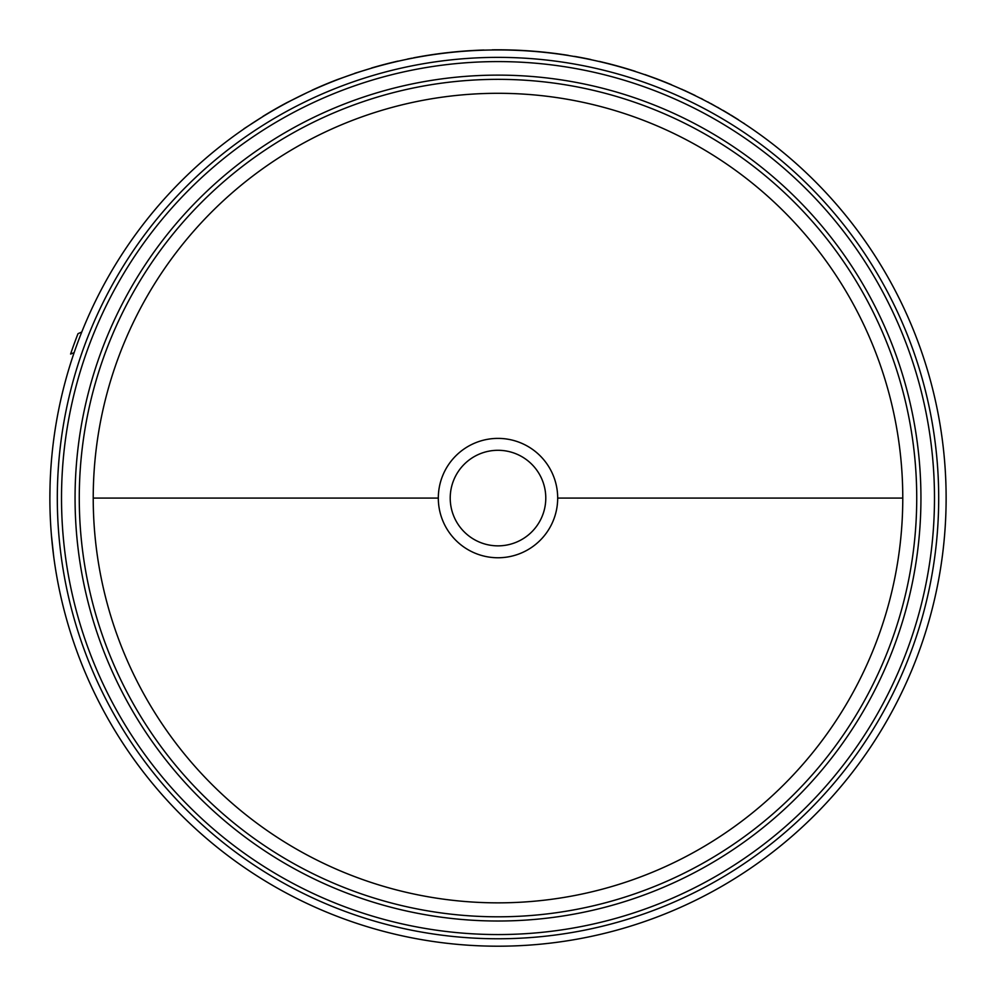 <?xml version="1.0" encoding="UTF-8"?>
<svg xmlns="http://www.w3.org/2000/svg" width="996" height="996" viewBox="0 0 996 996"><rect width="100%" height="100%" fill="white"/><g stroke="black" fill="none" stroke-linecap="round" stroke-linejoin="round"><path stroke-width="1.49" d="M902.774 498.075A404.774 404.774 0 0 0 498 93.3A404.774 404.774 0 0 0 93.226 498.075A404.774 404.774 0 0 0 498 902.849A404.774 404.774 0 0 0 902.774 498.075L557.685 498.075A59.685 59.685 0 0 1 498 557.76A59.685 59.685 0 0 1 438.315 498.075A59.685 59.685 0 0 1 498 438.389A59.685 59.685 0 0 1 557.685 498.075M498 450.292A47.783 47.783 0 0 1 545.783 498.075A47.783 47.783 0 0 1 498 545.858A47.783 47.783 0 0 1 450.217 498.075A47.783 47.783 0 0 1 498 450.292M49.875 498.075A448.125 448.125 0 0 0 498 946.2A448.125 448.125 0 0 0 946.125 498.075A448.125 448.125 0 0 0 498 49.949A448.125 448.125 0 0 0 49.875 498.075L50.049 485.699M644.823 74.526L656.09 78.597L644.773 74.663M599.455 61.428L608.83 63.719L599.43 61.578M683.692 90.225L681.887 89.254M50.149 513.737L50.31 517.982M51.369 534.715L53.722 556.664M307.166 92.603L286.798 102.675L307.166 92.603M262.994 116.507L243.883 128.783L262.994 116.507M407.762 59.125L407.003 59.274M492.236 49.987L492.236 49.837A448.275 448.275 0 0 1 568.38 55.365L568.355 55.502M695.22 95.516L683.816 90.126M710.658 103.621L707.845 101.941C674.155 85.258 674.155 85.258 707.845 101.941L707.77 102.078M710.721 103.484L717.593 107.431M717.668 107.307L720.432 109.05M720.506 108.925C752.652 128.484 752.652 128.484 720.506 108.925M745.045 124.189L743.701 123.131M337.557 79.655L337.507 79.518A448.275 448.275 0 0 0 312.109 90.163L312.171 90.287M337.507 79.518L354.788 73.443M354.738 73.306L371.458 68.189M371.421 68.039A448.275 448.275 0 0 1 398.064 61.08L398.089 61.229M262.919 116.383A448.275 448.275 0 0 1 286.798 102.675M411.473 58.229L405.484 59.598M407.738 58.976L413.589 57.967M413.564 57.83A448.275 448.275 0 0 1 483.981 50.024L483.981 50.161M590.728 59.499A448.275 448.275 0 0 0 574.493 56.374L574.468 56.523M608.83 63.719A448.275 448.275 0 0 1 635.286 71.338M656.09 78.597A448.275 448.275 0 0 1 671.441 84.71L671.391 84.847M74.127 352.659L70.592 354.053A451.014 451.014 0 0 1 78.012 333.672L81.759 332.042M722.959 110.332L729.769 114.366M738.484 119.769L731.076 115.15M700.811 98.305L702.803 99.314M417.112 57.158L414.236 57.693M93.226 498.075L438.315 498.075M79.269 498.075A418.731 418.731 0 0 0 498 916.806A418.731 418.731 0 0 0 916.731 498.075A418.731 418.731 0 0 0 498 79.344A418.731 418.731 0 0 0 79.269 498.075M498 921.014A422.939 422.939 0 0 1 75.061 498.075A422.939 422.939 0 0 1 498 75.123A422.939 422.939 0 0 1 920.939 498.075A422.939 422.939 0 0 1 498 921.014M938.693 498.075A440.693 440.693 0 0 0 498 57.37A440.693 440.693 0 0 0 57.307 498.075A440.693 440.693 0 0 0 498 938.767A440.693 440.693 0 0 0 938.693 498.075M934.485 498.075A436.485 436.485 0 0 0 498 61.59A436.485 436.485 0 0 0 61.515 498.075A436.485 436.485 0 0 0 498 934.559A436.485 436.485 0 0 0 934.485 498.075"/></g></svg>
